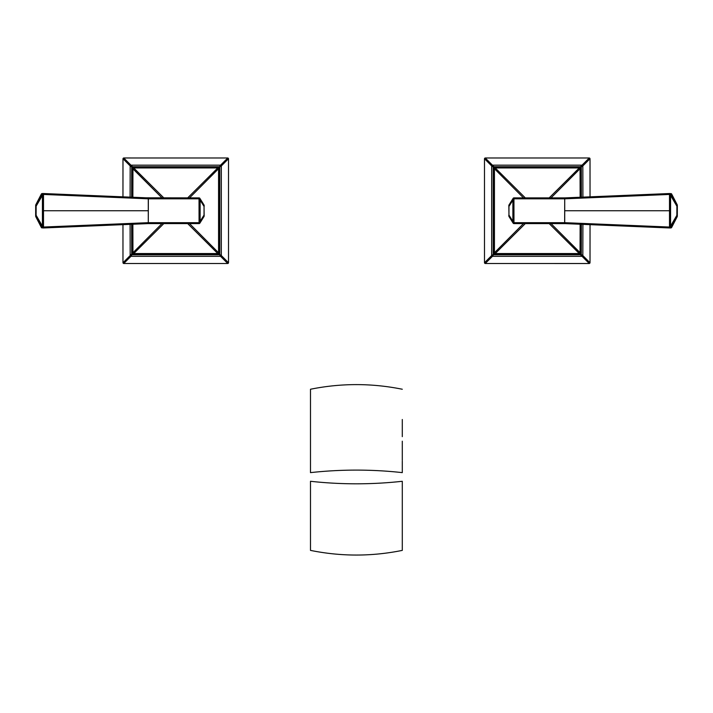 <?xml version="1.0" encoding="UTF-8"?>
<svg xmlns="http://www.w3.org/2000/svg" width="713" height="713" viewBox="0 0 713 713"><rect width="100%" height="100%" fill="white"/><g stroke="black" fill="none" stroke-linecap="round" stroke-linejoin="round"><path stroke-width="1.07" d="M310.485 550.391C341.081 556.603 371.687 556.603 402.292 550.391L402.292 481.284C371.687 484.653 341.081 484.653 310.485 481.284L310.485 550.391C341.081 556.603 371.687 556.603 402.292 550.391L402.292 491.07M402.292 460.375L402.292 446.276M402.292 436.65L402.292 431.508M402.292 427.158L402.292 424.877M402.292 421.668L402.292 419.966M402.292 419.502L402.292 420.037M402.292 421.597L402.292 424.734M402.292 425.866L402.292 432.506M402.292 441.195L402.292 453.343M402.292 461.142L402.292 470.767M402.292 469.288L402.292 472.63A229.524 124.846 180 0 0 310.485 472.63L310.485 389.316L310.485 472.63A229.524 124.846 0 0 1 402.292 472.63L402.292 461.587M402.292 482.309L402.292 481.284C371.687 484.653 341.081 484.653 310.485 481.284M402.292 484.492L402.292 489.564L402.292 484.492M402.292 519.474L402.292 528.868L402.292 519.474M402.292 531.149L402.292 540.677L402.292 531.149M310.485 397.417L310.485 391.802M310.485 390.786L310.485 389.245C341.081 383.068 371.687 383.068 402.292 389.245M132.288 223.82L132.36 253.222L132.948 252.767L132.859 223.802L132.948 252.767L161.985 223.597L132.948 252.767A0.918 0.704 45 0 0 133.723 253.552L217.777 253.552L187.688 223.597L163.812 223.597L133.723 253.552L163.812 223.597L187.688 223.597L217.777 253.552A0.918 0.704 -45 0 0 218.561 252.767L218.561 168.723L189.524 197.893L218.561 168.723A0.918 0.704 -135 0 0 217.777 167.938L133.723 167.938L163.812 197.893L187.688 197.893L217.777 167.938L187.688 197.893L163.812 197.893L133.723 167.938A0.918 0.704 135 0 0 132.948 168.723L132.859 197.688L132.948 168.723L161.985 197.893L132.36 168.268L132.288 197.67M189.524 223.597L218.561 252.767L189.524 223.597M219.141 253.222L220.558 256.324A0.918 0.686 -45 0 0 221.324 255.548L219.791 254.523L221.324 255.548L221.324 165.942L219.791 166.967L219.791 254.523L218.231 254.131A0.918 0.918 135 0 0 219.141 253.249L219.149 168.259L218.231 167.35L133.269 167.35L132.351 168.259L131.718 166.967L219.524 166.708L220.558 165.166L130.951 165.166L131.976 166.708L130.176 165.942L131.718 166.967L131.638 197.653L131.718 166.967L132.948 168.723A0.918 0.704 -45 0 1 133.723 167.938L131.976 166.708L219.524 166.708L218.231 167.359L133.278 167.359L133.723 167.938L217.777 167.938A0.918 0.704 45 0 1 218.561 168.723L219.791 166.967L219.791 254.523L219.141 253.222L219.141 168.268L218.561 168.723L218.561 252.767A0.918 0.704 135 0 1 217.777 253.552L133.723 253.552A0.918 0.704 -135 0 1 132.948 252.767L130.176 255.548L130.096 223.882L130.176 255.548A0.918 0.686 45 0 0 130.951 256.324L131.976 254.782L130.951 256.324L220.558 256.324L219.533 254.782L131.976 254.782L133.278 254.131L218.231 254.14L217.777 253.552L219.533 254.782L131.976 254.782L133.278 254.131L214.301 254.149M133.251 254.131A0.918 0.918 -135 0 1 132.36 253.222L131.718 254.523L131.638 223.837L131.976 254.782L130.176 255.548L122.992 262.758L123.741 263.507L130.951 256.324A0.918 0.686 -135 0 1 130.176 255.548L122.992 262.758L123.741 263.507A0.918 0.918 0 0 1 122.992 262.758L122.992 262.758M130.176 165.942L130.096 197.608L130.176 165.942A0.918 0.686 -45 0 1 130.951 165.166A0.918 0.686 135 0 0 130.176 165.942L122.992 158.732L130.176 165.942M122.975 250.566L122.975 250.103L122.975 250.566M122.966 237.135L122.966 236.671L122.966 237.135M122.966 230.656L122.966 230.192L122.966 230.656M122.966 191.298L122.966 178.027L122.966 191.298M122.975 158.892L122.966 197.341L122.992 158.732A0.918 0.918 0 0 1 123.741 157.983L122.975 158.892M132.36 168.241A0.918 0.918 -45 0 1 133.278 167.359L130.951 165.166L220.558 165.166L227.759 157.983A0.918 0.918 0 0 1 228.516 158.732L227.759 157.983L220.558 165.166A0.918 0.686 45 0 1 221.324 165.942A0.918 0.686 -135 0 0 220.558 165.166L219.524 166.708L221.324 165.942L228.516 158.732L227.759 157.983L123.893 157.974L122.992 158.732M228.516 262.758L228.516 158.732L221.324 165.942L221.324 255.548A0.918 0.686 135 0 1 220.558 256.324L227.759 263.507L228.516 262.758L221.324 255.548L228.516 262.758A0.918 0.918 0 0 1 227.759 263.507L228.525 262.607L228.516 158.732M123.741 263.507L227.759 263.507L220.558 256.324L130.951 256.324L123.741 263.507L227.759 263.507M122.966 224.149L122.975 262.607L122.966 224.149M130.951 165.166L123.741 157.983L130.951 165.166M218.258 167.359A0.918 0.918 45 0 1 219.141 168.268L219.791 166.967L217.777 167.938L218.231 167.359M133.723 253.552L133.278 254.131L133.723 253.552M199.301 223.57A0.918 0.918 0 0 0 199.854 223.169A0.918 0.918 -90 0 1 199.07 223.597L199.07 223.597A0.918 0.918 -90 0 0 199.854 223.169L204.034 216.476L204.043 215.059L204.168 215.994L204.043 206.431L204.034 216.476L199.854 223.169L200.121 221.333L204.043 215.059L204.034 205.014A0.918 0.918 180 0 1 204.168 205.504L204.168 206.431L204.168 205.504A0.918 0.918 180 0 0 204.034 205.014L199.854 198.321A0.918 0.918 0 0 0 199.07 197.893L148.206 197.893L148.277 198.811L148.206 197.893L43.359 193.526L43.502 194.444L148.277 198.811L148.277 210.745L43.368 210.745L148.277 210.745L148.277 222.679L43.502 227.046L43.502 194.444L148.349 198.811L148.277 222.679L199.061 222.679L199.025 197.893A0.918 0.909 90 0 1 199.854 198.446L204.034 205.014L204.043 206.431L200.121 200.157L200.121 221.333L204.043 215.059L204.043 206.431L200.121 200.157L199.854 198.321A0.918 0.918 0 0 0 199.07 197.893L136.629 197.786M164.043 197.893L187.448 197.893L164.043 197.893M199.854 223.169L199.854 223.044A0.918 0.909 90 0 1 199.025 223.597L199.061 222.679L199.854 223.044L200.121 221.333L199.373 221.333L199.373 200.157L200.121 200.157L199.854 198.446L199.061 198.811L199.025 197.893A0.918 0.909 90 0 1 199.854 198.446L148.349 198.811L199.061 198.811L199.373 200.157L200.121 200.157L200.121 221.333L199.373 221.333L199.061 222.679L199.854 223.044A0.918 0.909 90 0 1 199.025 223.597L148.277 223.597L199.025 223.597L199.061 222.679L148.349 222.679L148.277 223.597L148.277 222.679L148.384 223.597M164.043 223.597L187.448 223.597L164.043 223.597M136.593 223.713L148.206 223.597L148.277 222.679L43.502 227.046L43.359 227.964L148.215 223.597L43.359 227.964A0.918 0.882 -90.3 0 1 42.504 227.304L41.345 227.438L35.793 216.69L42.415 227.492L36.105 216.69L36.158 206.128L42.423 195.398L42.423 226.092L36.158 215.362L42.423 226.092L42.415 227.492L41.345 227.438A0.918 0.918 92.6 0 0 42.103 227.919A0.918 0.918 -87.4 0 1 41.345 227.438L35.793 216.69A0.918 0.918 -90 0 1 35.677 216.244L35.998 205.246L35.998 216.244A0.918 0.918 90 0 0 36.105 216.69L35.793 216.69A0.918 0.918 -90 0 1 35.677 216.244L35.766 216.627M141.326 197.857L148.277 197.893L148.34 198.811L148.277 197.893L43.235 193.526A0.918 0.918 88.7 0 0 42.415 193.998L35.793 204.8L41.345 194.052L42.504 194.186L42.423 195.398L36.158 206.128L36.105 204.8L42.504 194.186L42.423 226.092L42.504 227.304L43.502 227.046L43.359 227.964A0.918 0.882 -90.3 0 1 42.504 227.304L43.502 227.046L43.359 226.092L42.423 226.092L43.359 226.092L43.368 210.745L42.423 210.745L43.368 210.745L43.359 195.398L42.423 195.398L43.359 195.398L43.502 194.444L42.504 194.186A0.918 0.882 -89.7 0 1 43.359 193.526L43.502 194.444L42.504 194.186A0.918 0.882 -89.7 0 1 43.35 193.526L43.235 193.526A0.918 0.918 -91.3 0 0 42.415 193.998L41.345 194.052L35.766 204.863M41.39 194.284L41.345 194.052A0.918 0.918 -92.6 0 1 42.094 193.579A0.918 0.918 87.4 0 0 41.345 194.052L41.345 194.052M204.034 216.476A0.918 0.918 0 0 0 204.168 215.994A0.918 0.918 0 0 1 204.034 216.476M43.235 227.964A0.918 0.918 -88.7 0 1 42.415 227.492A0.918 0.918 91.3 0 0 43.235 227.964L41.327 227.42L35.775 216.663M35.793 204.8L36.105 204.8A0.918 0.918 90 0 0 35.998 205.246L35.677 205.246A0.918 0.918 -90 0 1 35.793 204.8L35.65 215.362L35.677 205.246A0.918 0.918 -90 0 1 35.793 204.8L42.103 193.571A0.918 0.918 -92.6 0 1 42.236 193.579M35.998 205.246L36.105 204.8A0.918 0.918 90 0 0 35.998 205.246M36.024 215.362L35.998 216.244A0.918 0.918 90 0 0 36.105 216.69L36.024 215.362M580.712 197.679L580.64 168.268L580.052 168.723L580.141 197.688L580.052 168.723L551.015 197.893L580.052 168.723A0.918 0.704 -135 0 0 579.277 167.938L495.223 167.938L525.312 197.893L549.188 197.893L579.277 167.938L549.188 197.893L525.312 197.893L495.223 167.938A0.918 0.704 135 0 0 494.439 168.723L494.439 252.767L523.476 223.597L494.439 252.767A0.918 0.704 45 0 0 495.223 253.552L579.277 253.552L549.188 223.597L525.312 223.597L495.223 253.552L525.312 223.597L549.188 223.597L579.277 253.552A0.918 0.704 -45 0 0 580.052 252.767L580.141 223.802L580.052 252.767L551.015 223.597L580.64 253.222L580.712 223.82M523.476 197.893L494.439 168.723L523.476 197.893M580.64 253.222L581.024 254.782L493.476 254.782L492.442 256.324L582.049 256.324L581.024 254.782L582.824 255.548L581.282 254.523L581.362 223.837L581.282 254.523L580.052 252.767A0.918 0.704 135 0 1 579.277 253.552L581.024 254.782L493.476 254.782L494.769 254.131L579.722 254.131L579.277 253.552L495.223 253.552A0.918 0.704 -135 0 1 494.439 252.767L493.859 253.222L494.439 252.767L494.439 168.723L492.442 165.166A0.918 0.686 135 0 0 491.676 165.942L493.209 166.967L491.676 165.942L491.676 255.548L493.209 254.523L493.209 166.967L493.859 168.268L493.859 253.222L493.209 254.523L493.209 166.967L581.024 166.708L582.049 165.166L492.442 165.166L495.223 167.938L493.467 166.708L581.024 166.708L579.722 167.359L498.699 167.341M580.721 197.67L580.649 168.259L579.731 167.35L494.769 167.35L493.851 168.259L494.439 168.723A0.918 0.704 -45 0 1 495.223 167.938L579.277 167.938A0.918 0.704 45 0 1 580.052 168.723L581.282 166.967L581.362 197.653L581.282 166.967L582.824 165.942L581.024 166.708L580.64 168.268A0.918 0.918 45 0 0 579.749 167.359M582.824 255.548L582.904 223.882L582.824 255.548A0.918 0.686 135 0 1 582.049 256.324A0.918 0.686 -45 0 0 582.824 255.548L590.007 262.758L582.824 255.548M590.007 158.732L590.034 197.341L590.025 158.892L589.259 157.983A0.918 0.918 0 0 1 590.007 158.732L582.824 165.942L590.007 158.732L589.259 157.983L582.049 165.166A0.918 0.686 45 0 1 582.824 165.942L582.904 197.608L582.824 165.942A0.918 0.686 -135 0 0 582.049 165.166L579.722 167.359M590.025 170.924L590.025 171.387L590.025 170.924M590.034 184.355L590.034 184.819L590.034 184.355M590.034 190.834L590.034 191.298L590.034 190.834M590.034 230.192L590.034 243.463L590.034 230.192M590.025 262.607L590.034 224.149L590.007 262.758A0.918 0.918 0 0 1 589.259 263.507L590.025 262.607M494.742 254.131A0.918 0.918 -135 0 1 493.859 253.222L493.476 254.782L494.769 254.131L579.731 254.14L580.649 253.231A0.918 0.918 135 0 1 579.722 254.131L582.049 256.324L492.442 256.324L485.241 263.507A0.918 0.918 0 0 1 484.483 262.758L485.241 263.507L492.442 256.324A0.918 0.686 -135 0 1 491.676 255.548A0.918 0.686 45 0 0 492.442 256.324L493.476 254.782L491.676 255.548L484.483 262.758L485.241 263.507L589.107 263.516L590.007 262.758M484.483 158.732L484.483 262.758L491.676 255.548L491.676 165.942A0.918 0.686 -45 0 1 492.442 165.166L485.241 157.983L484.483 158.732L491.676 165.942L484.483 158.732A0.918 0.918 0 0 1 485.241 157.983L484.475 158.892L484.483 262.758M589.259 157.983L485.241 157.983L492.442 165.166L582.049 165.166L589.259 157.983L485.241 157.983M582.049 256.324L589.259 263.507L582.049 256.324M495.223 253.552L494.769 254.131L495.223 253.552M494.769 167.359A0.918 0.918 -45 0 0 493.859 168.241M513.699 197.92A0.918 0.918 0 0 0 513.146 198.321A0.918 0.918 90 0 1 513.93 197.893L513.93 197.893A0.918 0.918 90 0 0 513.146 198.321L508.966 205.014L508.957 206.431L508.832 205.504L508.957 215.059L508.966 205.014L513.146 198.321L512.879 200.157L508.957 206.431L508.966 216.476A0.918 0.918 -0 0 1 508.832 215.994L508.832 215.059L508.832 215.994A0.918 0.918 -0 0 0 508.966 216.476L513.146 223.169A0.918 0.918 0 0 0 513.93 223.597L564.794 223.597L564.723 222.679L564.794 223.597L669.641 227.964L669.498 227.046L564.723 222.679L564.723 210.745L669.632 210.745L564.723 210.745L564.723 198.811L669.498 194.444L669.498 227.046L564.651 222.679L564.723 198.811L513.939 198.811L513.975 223.597A0.918 0.909 -90 0 1 513.146 223.044L508.966 216.476L508.957 215.059L512.879 221.333L512.879 200.157L508.957 206.431L508.957 215.059L512.879 221.333L513.146 223.169A0.918 0.918 0 0 0 513.93 223.597L571.389 223.632M548.957 223.597L525.552 223.597L548.957 223.597M513.146 198.321L513.146 198.446A0.918 0.909 -90 0 1 513.975 197.893L513.939 198.811L513.146 198.446L512.879 200.157L513.627 200.157L513.627 221.333L512.879 221.333L513.146 223.044L513.939 222.679L513.975 223.597A0.918 0.909 -90 0 1 513.146 223.044L564.651 222.679L513.939 222.679L513.627 221.333L512.879 221.333L512.879 200.157L513.627 200.157L513.939 198.811L513.146 198.446A0.918 0.909 -90 0 1 513.975 197.893L564.723 197.893L513.975 197.893L513.939 198.811L564.651 198.811L564.723 197.893L564.723 198.811L564.616 197.893M548.957 197.893L525.552 197.893L548.957 197.893M571.452 197.866L564.794 197.893L564.723 198.811L669.498 194.444L669.641 193.526L564.785 197.893L669.641 193.526A0.918 0.882 89.7 0 1 670.496 194.186L671.655 194.052L677.207 204.8L670.585 193.998L676.895 204.8L676.842 215.362L670.577 226.092L670.577 195.398L676.842 206.128L670.577 195.398L670.585 193.998L671.655 194.052A0.918 0.918 -87.4 0 0 670.897 193.579A0.918 0.918 92.6 0 1 671.655 194.052L677.207 204.8A0.918 0.918 90 0 1 677.323 205.246L677.002 216.244L677.002 205.246A0.918 0.918 -90 0 0 676.895 204.8L677.207 204.8A0.918 0.918 90 0 1 677.323 205.246L677.234 204.863M571.692 223.632L564.723 223.597L564.66 222.679L564.723 223.597L669.765 227.964A0.918 0.918 -91.3 0 0 670.585 227.492L677.207 216.69L671.655 227.438L670.496 227.304L670.577 226.092L676.842 215.362L676.895 216.69L670.496 227.304L670.577 195.398L670.496 194.186L669.498 194.444L669.641 193.526A0.918 0.882 89.7 0 1 670.496 194.186L669.498 194.444L669.641 195.398L670.577 195.398L669.641 195.398L669.632 210.745L670.577 210.745L669.632 210.745L669.641 226.092L670.577 226.092L669.641 226.092L669.498 227.046L670.496 227.304A0.918 0.882 90.3 0 1 669.641 227.964L669.498 227.046L670.496 227.304A0.918 0.882 90.3 0 1 669.65 227.964L669.765 227.964A0.918 0.918 88.7 0 0 670.585 227.492L671.655 227.438L676.895 216.69A0.918 0.918 -90 0 0 677.002 216.244L677.323 216.244A0.918 0.918 90 0 1 677.207 216.69A0.918 0.918 90 0 0 677.323 216.244L677.35 206.128L677.234 216.627M671.61 227.206L671.655 227.438A0.918 0.918 87.4 0 1 670.906 227.919A0.918 0.918 -92.6 0 0 671.655 227.438L671.655 227.438M508.966 205.014A0.918 0.918 0 0 0 508.832 205.504A0.918 0.918 0 0 1 508.966 205.014M669.765 193.526A0.918 0.918 91.3 0 1 670.585 193.998A0.918 0.918 -88.7 0 0 669.765 193.526L671.673 194.07L677.225 204.827M677.225 216.663L670.897 227.919A0.918 0.918 87.4 0 1 670.764 227.91M677.002 216.244L676.895 216.69A0.918 0.918 -90 0 0 677.002 216.244M676.976 206.128L677.002 205.246A0.918 0.918 -90 0 0 676.895 204.8L676.976 206.128M485.241 263.507L589.259 263.507M227.759 157.983L123.741 157.983M132.351 168.259L132.279 197.67M133.269 254.14L132.351 253.231L132.279 223.82M218.231 254.14L219.149 253.231M141.308 223.632L148.277 223.597M43.35 193.526L42.103 193.571M580.649 253.231L580.721 223.82M493.851 168.259L493.851 253.231L494.769 254.14M571.692 197.857L564.723 197.893M669.65 227.964L670.897 227.919"/></g></svg>
